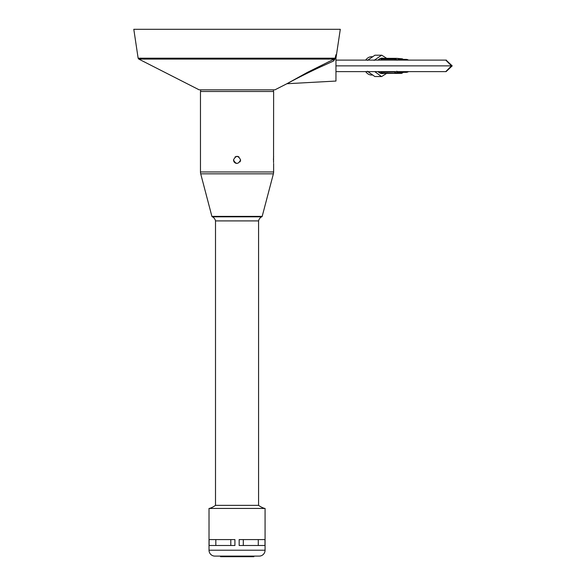 <?xml version="1.0" encoding="UTF-8"?>
<svg xmlns="http://www.w3.org/2000/svg" width="586" height="586" viewBox="0 0 586 586"><rect width="100%" height="100%" fill="white"/><g stroke="black" fill="none" stroke-linecap="round" stroke-linejoin="round"><path stroke-width="0.88" d="M335.961 65.866L335.961 81.058L286.906 83.732L307.298 72.444L334.145 59.076A1.179 1.165 -90 0 0 334.767 58.197L334.87 59.201L335.961 54.703L335.961 65.866L451.476 65.866L445.756 60.116L335.961 60.116M334.87 59.201L333.427 61.069L322.871 65.866C310.36 71.441 291.271 81.146 287.374 83.608C291.337 81.073 310.397 71.411 322.827 65.866M335.961 58.197L340.298 29.3L133.798 29.3L138.135 58.197L334.767 58.197M333.427 61.069L334.145 59.076L138.765 59.076L199.167 89.834L274.922 89.834L286.906 83.732M273.42 91.489L273.42 89.834M200.676 91.489L200.676 89.834M335.961 71.617L445.756 71.617L451.476 65.866M446.107 60.131L452.202 65.866L446.107 71.609M394.737 71.617L394.876 71.961A1.773 1.216 68.9 0 0 396.048 72.906L401.351 73.338L403.263 72.356L402.164 73.103A1.773 1.531 56 0 1 401.351 73.338A1.773 0.989 94.6 0 1 401.073 73.404L381.838 72.972A1.773 1.465 -90 0 1 380.622 71.99L380.468 71.617M387.339 73.404A1.773 1.465 -90 0 1 387.141 73.404L381.838 72.972M398.128 60.116A6.49 5.369 -90 0 1 398.905 59.721A6.49 5.369 -90 0 1 400.619 59.376L406.017 59.376A6.49 5.369 -90 0 1 408.508 60.116M403.527 60.116A6.49 5.369 -90 0 1 404.303 59.721A6.49 5.369 -90 0 1 406.017 59.376M408.508 71.617A6.49 5.369 -90 0 1 407.731 72.019A6.49 5.369 -90 0 1 406.017 72.356A6.49 5.369 -90 0 1 403.527 71.617M406.017 72.356L400.619 72.356A6.49 5.369 -90 0 1 400.26 72.342A6.49 5.369 -90 0 1 398.128 71.617M402.545 72.532L397.982 72.159L396.048 72.906A1.773 0.989 94.6 0 1 395.77 72.972A1.773 1.465 -90 0 1 394.554 71.99L394.4 71.617M396.81 71.214L397.982 72.159M394.708 60.116L395.264 59.113A1.773 1.465 -90 0 1 396.575 58.336A1.773 0.989 94.6 0 1 396.619 58.336A1.773 0.989 94.6 0 1 396.847 58.402L400.802 59.376M398.7 59.208L397.433 59.962L395.587 59.157L395.052 60.116M380.775 60.116L381.332 59.113A1.773 1.465 -90 0 1 382.643 58.336L396.385 58.336M403.249 59.376L402.78 59.061A1.773 1.568 123.9 0 0 402.157 58.834L396.847 58.402A1.773 1.253 113.5 0 0 395.587 59.157A1.773 0.549 29 0 0 395.264 59.113L381.332 59.113M395.755 71.617L394.876 71.961A1.773 0.44 157.9 0 1 394.554 71.99L380.622 71.99M396.671 58.344L401.886 58.761A1.773 0.989 94.6 0 1 401.93 58.768A1.773 0.989 94.6 0 1 402.157 58.834L402.97 59.376M382.38 58.344L382.284 58.344A7.523 6.226 90 0 0 378.27 60.116M372.315 56.717L371.597 56.717A9.149 7.574 90 0 0 365.708 60.116M375.033 55.209A10.665 8.827 90 0 0 374.981 55.209L381.632 55.209A10.665 8.827 90 0 1 381.779 55.209L386.672 58.329M381.632 55.209A10.665 8.827 90 0 0 381.581 55.209L374.923 55.209L367.407 60.395M374.066 60.395L381.581 55.209M367.363 71.258L374.842 76.532A10.665 8.827 90 0 0 374.981 76.532A10.665 8.827 90 0 0 375.033 76.532L381.581 76.532M374.842 76.532L381.493 76.532A10.665 8.827 90 0 0 381.632 76.532A10.665 8.827 90 0 0 381.691 76.532L387.28 72.972M381.493 76.532L374.981 71.785M365.708 71.617A9.149 7.574 90 0 0 371.597 75.023L372.278 75.023M378.27 71.617A7.523 6.226 90 0 0 382.284 73.397L384.636 73.397A7.523 6.226 90 0 0 385.691 73.287M382.768 73.052A7.523 6.226 90 0 0 384.636 73.397M273.552 162.593L273.625 91.489L200.471 91.489L200.471 171.954A7.376 7.376 0 0 0 200.712 173.83L211.905 216.38A0.593 0.593 0 0 0 212.476 216.82L261.612 216.82A0.593 0.593 0 0 0 262.184 216.38L273.384 173.83L200.712 173.83M273.625 156.389L273.545 157.407M273.537 157.436L273.457 159.905M273.625 163.465L273.625 171.954A7.376 7.376 0 0 1 273.384 173.83M240.59 159.927C238.231 164.49 235.865 164.49 233.506 159.927C235.865 155.356 238.224 155.356 240.59 159.927A3.538 3.538 0 0 1 240.516 160.615M233.572 160.615A3.538 3.538 0 0 0 233.777 161.282M234.107 161.897A3.538 3.538 0 0 0 235.081 162.871M235.697 163.194A3.538 3.538 0 0 0 236.356 163.399M239.989 161.89A3.538 3.538 0 0 0 240.319 161.282M212.476 216.82A6.124 6.124 0 0 1 215.509 220.907L258.58 220.907A6.124 6.124 0 0 1 261.612 216.82M215.509 220.907L215.509 505.352L258.58 505.352L258.58 220.907M264.638 508.436A20.737 20.737 0 0 1 258.58 505.352M209.458 508.436A20.737 20.737 0 0 0 215.509 505.352M265.07 550.21L265.07 508.436L209.019 508.436L209.019 550.21A5.897 5.897 0 0 0 214.923 556.107L259.173 556.107A5.897 5.897 0 0 0 265.07 550.21L209.019 550.21M234.92 539.589L209.099 539.589L209.099 545.493L234.92 545.493L234.92 539.589M264.989 539.589L239.169 539.589L239.169 545.493L264.989 545.493L264.989 539.589M253.826 556.7L223.522 556.7L223.522 556.107L223.259 556.7L220.534 556.7L220.534 556.107M215.824 545.493L215.824 539.589M230.796 545.493L230.796 539.589M258.272 545.493L258.272 539.589M243.3 545.493L243.3 539.589M239.007 156.982A3.538 3.538 0 0 0 236.356 156.455M235.689 156.66A3.538 3.538 0 0 0 235.081 156.982M401.637 73.316A1.773 1.465 -90 0 1 401.073 73.404L387.141 73.404M383.632 58.329A7.713 6.38 90 0 0 378.036 60.116M378.036 71.617A7.713 6.38 90 0 0 383.683 73.397M273.625 171.954L200.471 171.954M262.184 216.38L211.905 216.38M220.578 556.7L220.578 556.107M251.409 556.7L251.409 556.107M226.364 556.7L226.364 556.107M223.955 556.7L223.955 556.107M138.135 58.197L138.765 59.076M446.451 60.116L406.017 60.116M387.243 73.404L401.176 73.404A1.773 1.773 0 0 0 402.164 73.103M382.548 58.329L396.48 58.329A1.773 1.773 0 0 1 396.619 58.336L401.93 58.768A1.773 1.773 0 0 1 402.78 59.061M374.981 76.532L381.632 76.532M253.87 556.7L253.87 556.107"/></g></svg>
